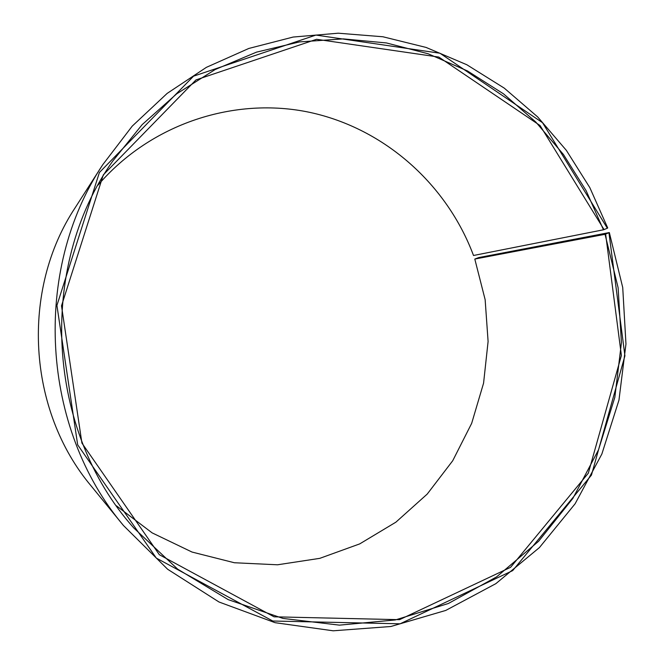 <?xml version="1.0" encoding="UTF-8"?>
<svg xmlns="http://www.w3.org/2000/svg" width="664" height="664" viewBox="0 0 664 664"><rect width="100%" height="100%" fill="white"/><g stroke="black" fill="none" stroke-linecap="round" stroke-linejoin="round"><path stroke-width="1" d="M97.99 185.14C151.259 123.18 235.097 96.421 309.997 112.415C385.004 128.708 447.104 184.75 473.507 255.491L603.451 229.786L586.129 190.684L563.429 154.48L535.732 121.952L503.536 93.865L467.431 70.924L428.122 53.767L386.423 42.944L343.238 38.886L299.572 41.907L256.503 52.141L215.153 69.546L176.665 93.856L142.171 124.616L112.706 161.111C37.159 267.766 46.521 430.679 133.788 527.971L177.661 569.148L228.2 599.634L282.955 618.425L339.462 625.139L395.321 619.952L448.358 603.501L496.647 576.842L538.579 541.293L572.866 498.39L598.513 449.819L614.831 397.313L621.421 342.69L618.118 287.753L605.045 234.309L609.336 232.558L478.786 257.557L474.801 259.06L605.045 234.309M116.416 505.794L152.139 532.877L192.02 552.05L234.375 562.748L277.519 564.79L319.791 558.349L359.705 543.899L395.893 522.17L427.209 494.091L452.715 460.75L471.672 423.341L483.575 383.153L488.098 341.487L485.143 299.671L474.801 259.06M603.451 229.786L604.041 229.595L540.056 125.529L438.846 57.087L316.562 39.292L195.971 79.912L103.302 174.873L61.503 305.822L81.921 443.096L159.343 554.714L274.058 616.814L399.529 619.678L510.591 567.322L588.312 473.183L621.388 355.481L605.634 234.118M604.041 229.595L607.352 228.217L542.538 122.707L439.966 53.236L315.948 35.076L193.539 76.177L99.409 172.499L56.921 305.432L77.671 444.814L156.322 558.092L272.796 621.023L400.101 623.803L512.691 570.608L591.433 475.125L624.924 355.813L608.963 232.815M607.352 228.217L607.718 227.951L589.831 187.638L566.342 150.346L537.649 116.914L504.266 88.129L466.834 64.748L426.089 47.434L382.896 36.761L338.225 33.2L293.148 37.051L248.809 48.455L206.404 67.338L167.145 93.408L132.211 126.143L102.721 164.747C32.055 271.103 41.068 427.948 123.454 525.506L167.61 569.231L219.004 601.999L275.07 622.683L333.203 630.8L390.872 626.501L445.76 610.432L495.842 583.664L539.417 547.584L575.099 503.793L601.858 454.035L618.956 400.151L625.961 344.01L622.724 287.52L609.336 232.558M102.721 164.747L75.248 207.6C20.493 290.259 27.39 410.244 91.258 486.089L123.454 525.506"/></g></svg>
